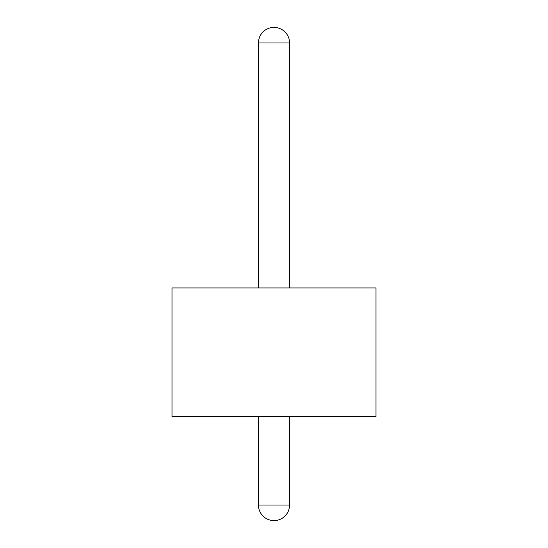 <?xml version="1.0" encoding="UTF-8"?>
<svg xmlns="http://www.w3.org/2000/svg" width="548" height="548" viewBox="0 0 548 548"><rect width="100%" height="100%" fill="white"/><g stroke="black" fill="none" stroke-linecap="round" stroke-linejoin="round"><path stroke-width="0.82" d="M289.563 42.963L258.437 42.963A15.563 15.563 0 0 1 274 27.4A15.563 15.563 0 0 1 289.563 42.963L289.563 287.926M258.437 416.555L258.437 505.037A15.563 15.563 0 0 0 274 520.6A15.563 15.563 0 0 0 289.563 505.037L289.563 416.555M258.437 42.963L258.437 287.926M375.997 287.926L172.004 287.926L172.004 416.555L375.997 416.555L375.997 287.926M258.437 505.037L289.563 505.037"/></g></svg>
